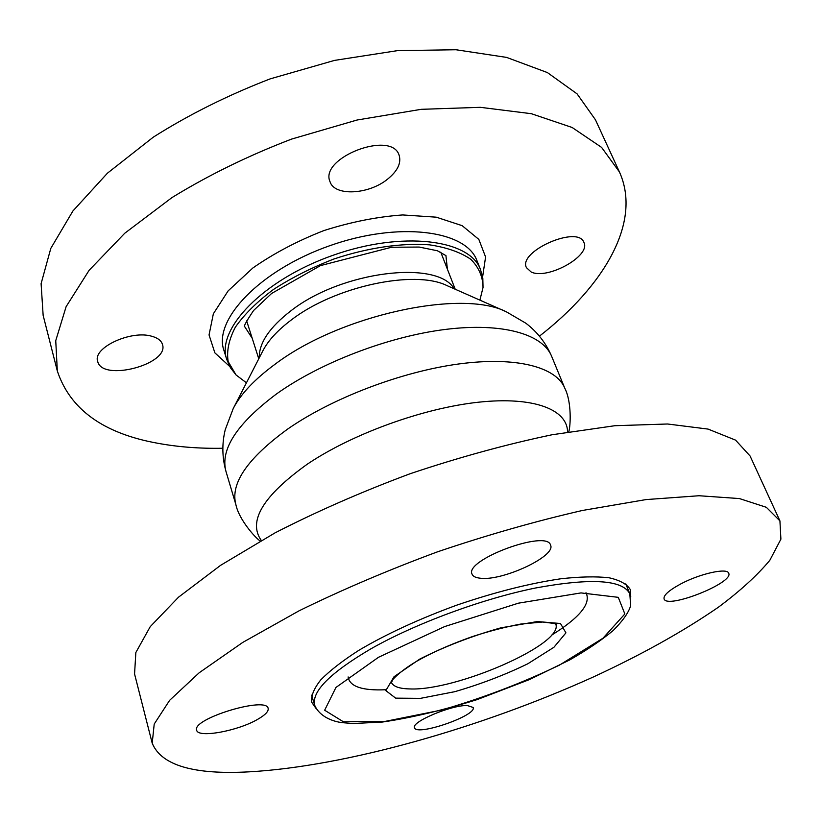 <?xml version="1.0" encoding="UTF-8"?>
<svg xmlns="http://www.w3.org/2000/svg" width="822" height="822" viewBox="0 0 822 822"><rect width="100%" height="100%" fill="white"/><g stroke="black" fill="none" stroke-linecap="round" stroke-linejoin="round"><path stroke-width="1.23" d="M257.728 719.301C238.051 730.953 197.753 738.382 196.674 730.213C191.495 718.788 266.945 695.926 268.147 708.441C268.712 711.359 265.239 714.986 257.728 719.301M479.647 578.133C475.414 577.609 472.886 576.273 472.054 574.136C464.183 559.936 547.02 529.234 550.545 545.089C556.515 556.258 501.266 581.76 479.647 578.133M680.575 584.031C699.861 573.653 727.285 567.57 728.682 573.201C734.19 582.767 666.889 609.462 664.084 598.909C663.282 595.405 668.779 590.453 680.575 584.031M467.297 705.533L473.133 707.454C477.243 715.469 416.179 736.594 414.514 727.717C410.877 722.024 451.432 704.896 467.297 705.533M249.302 771.827C345.908 766.392 480.706 727.86 592.878 677.194C641.139 654.918 682.979 631.594 718.397 607.222C739.985 591.131 757.124 575.503 769.803 560.337L780.9 539.16L779.924 520.891L766.32 507.297L739.42 498.564L699.049 495.738L646.071 499.581L582.51 510.452C535.831 521.127 487.549 534.896 437.643 551.778C388.241 570.067 342.044 589.744 299.044 610.828L242.809 642.383L199.222 672.735L169.63 700.334L154.217 724.048L152.204 743.18C161.328 765.354 193.694 774.91 249.302 771.827M779.924 520.891L750.085 456.005L735.587 440.14L708.102 429.094L667.556 423.998L614.866 425.714L552.076 434.756C506.157 444.383 458.799 457.392 410.024 473.77C361.803 491.741 316.819 511.438 275.062 532.851L220.584 565.341L178.549 597.162L150.251 626.641L135.846 652.524L134.561 673.978L152.204 743.18M630.751 596.793L630.207 589.415C626.878 584.082 619.829 580.198 609.071 577.774C596.207 576.314 580.147 576.654 560.881 578.77C529.276 583.435 494.495 592.251 456.57 605.218C418.932 619.017 386.35 634.05 358.844 650.315C342.548 660.785 329.858 670.639 320.775 679.866C313.942 688.528 310.901 695.967 311.672 702.214L315.895 708.287M531.135 271.969L526.44 267.653C517.675 251.47 578.041 224.827 583.908 242.439C591.172 255.899 547.277 280.179 531.135 271.969M387.398 179.309C368.513 194.68 334.451 196.417 330.023 181.713C319.008 157.814 391.57 129.886 399.112 155.204C401.485 163.033 397.581 171.068 387.398 179.309M151.885 336.29C157.752 337.924 161.276 340.627 162.458 344.397C169.702 364.249 102.051 382.179 97.684 361.382C92.383 347.84 131.14 329.776 151.885 336.29M222.834 448.257C199.541 448.678 177.696 446.983 157.3 443.181C103.397 433.41 70.076 409.346 57.324 370.989L43.145 315.381L41.1 283.672L50.789 248.408L72.911 210.987L107.435 173.185L153.344 137.12C188.978 114.577 227.93 95.167 270.181 78.871L334.482 60.407L397.632 50.615L456.005 49.752L506.619 57.406L547.37 72.562L577.085 93.872L595.457 119.796L619.428 171.942C642.27 222.402 603.625 286.313 539.438 336.147M57.324 370.989L55.742 340.678L66.109 306.668L89.136 270.284L124.759 233.243L171.942 197.599C208.5 175.158 248.347 155.666 291.512 139.113L357.056 120.022L421.234 109.316L480.336 107.322L531.331 113.693L572.133 127.482L601.581 147.385L619.428 171.942M246.436 382.805L236.048 374.955L228.187 361.598C226.44 351.158 228.835 339.692 235.349 327.197C244.288 314.415 256.967 301.859 273.366 289.539C291.574 277.754 311.774 267.571 333.958 258.992C367.804 247.689 401.681 242.767 429.546 244.843C446.778 247.443 460.536 252.262 470.831 259.32C478.856 267.417 482.915 276.808 483.028 287.495L479.894 300.133M567.56 431.971C567.386 409.551 533.992 396.235 478.589 402.194C423.32 408.102 352.412 433.78 307.346 464.142C263.04 495.861 247.689 521.292 261.283 540.434M568.762 431.776C570.602 426.289 571.814 401.732 564.765 388.159C556.288 367.064 516.422 356.234 458.902 363.951C401.465 371.657 332.293 398.033 287.762 429.002C247.443 458.357 230.15 483.562 235.883 504.626C238.945 519.607 255.344 537.927 260.225 541.03M348.117 676.938C349.669 686.545 362.225 690.809 385.795 689.74M551.398 635.272C579.839 617.599 591.367 603.41 585.983 592.713M629.827 593.823C622.573 579.695 591.059 577.763 535.286 588.049C481.569 599.002 414.956 623.713 370.537 649.041C329.828 673.064 311.23 691.847 314.744 705.399C319.624 716.671 332.848 721.552 342.219 722.651L353.141 723.545L382.466 722.035C410.435 717.966 441.969 710.496 477.058 699.635L529.543 679.547L569.759 659.912C586.98 650.068 601.437 640.276 613.14 630.556C622.799 620.887 628.635 612.606 630.649 605.711L629.827 593.823L625.789 583.877M378.51 657.281L335.951 687.449L324.649 710.229L343.432 721.798L385.456 721.326L441.661 710.044C483.151 697.888 522.402 682.918 559.422 665.132L602.978 638.221L624.843 613.972L618.288 597.337L581 592.909L518.435 603.173L444.681 626.559L378.51 657.281M419.775 659.08L394.015 676.742L385.826 690.614L395.67 698.145L420.432 698.361L454.874 691.662C480.695 684.151 505.016 674.852 527.837 663.765L553.936 647.263L565.926 632.858L560.481 623.508L537.403 621.545L500.68 627.885C471.602 636.136 444.63 646.534 419.775 659.08M391.406 682.445C393.306 686.565 399.42 688.723 409.767 688.928C455.994 691.127 563.964 644.109 555.806 624.227M454.165 288.779C437.52 259.588 341.531 271.024 290.896 310.829C269.452 327.423 258.909 343.082 259.29 357.786M291.45 319.85C277.764 330.125 268.239 340.442 262.886 350.788L233.232 408.534C240.702 394.046 254.625 379.302 275 364.28C339.866 315.021 461.769 288.738 506.352 311.815L446.963 285.594C414.607 269.4 334.831 286.344 291.45 319.85M506.352 311.815L525.823 323.2C537.269 331.893 545.87 342.908 551.613 356.245C542.756 334.215 502.828 322.347 445.709 329.386C388.672 336.424 320.313 362.594 276.5 393.954C236.839 423.7 220.008 449.562 226.009 471.54C222.084 457.566 221.837 443.592 225.259 429.639L233.232 408.534M252.22 338.294L244.792 326.786M445.925 255.56L447.394 269.174M236.048 374.955L230.448 367.711L226.708 359.378C216.022 329.283 262.978 279.912 332.694 255.406C402.287 230.571 469.845 239.397 480.49 269.513L482.822 278.329L483.028 287.495M226.708 359.378L223.882 350.264C213.124 319.871 259.824 270.294 329.314 245.87C398.691 221.118 466.187 230.252 476.945 260.646L480.49 269.513M229.739 366.489L214.871 352.854L209.045 334.934L213.36 313.778L228.156 290.854L252.827 268.013C273.695 253.423 297.389 240.949 323.899 230.571C351.025 221.95 377.288 216.741 402.688 214.943L436.235 217.172L462.159 225.67L478.836 239.397L485.586 256.988L482.606 276.942M311.62 695.124L314.744 705.399M555.98 624.35C558.755 624.145 554.326 623.364 542.674 622.028L520.829 624.042C505.869 626.837 489.84 630.977 472.753 636.464C452.665 643.554 435.475 650.993 421.172 658.771C401.475 669.355 391.58 680.411 392.454 680.421L391.354 682.65M246.651 320.868L258.766 358.803M440.756 252.138L455.213 289.241M226.009 471.54L235.883 504.626M551.613 356.245L564.765 388.159M244.792 326.858C243.23 326.992 246.158 321.546 253.577 310.511L271.609 293.464L320.436 265.619L391.519 247.258L419.169 247.052L437.417 250.772L445.966 255.621"/></g></svg>
